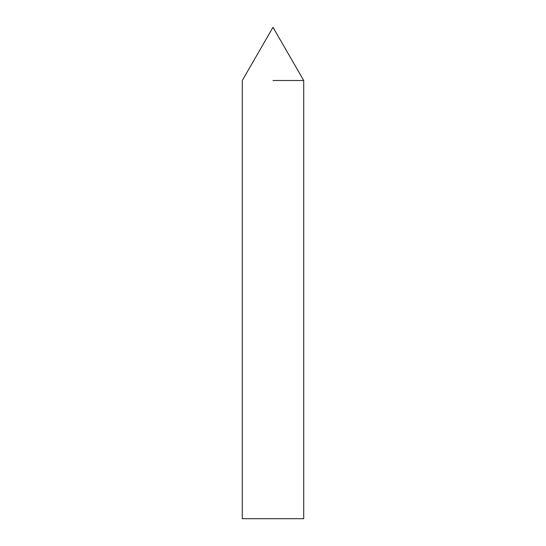 <?xml version="1.0" encoding="UTF-8"?>
<svg xmlns="http://www.w3.org/2000/svg" width="546" height="546" viewBox="0 0 546 546"><rect width="100%" height="100%" fill="white"/><g stroke="black" fill="none" stroke-linecap="round" stroke-linejoin="round"><path stroke-width="0.82" d="M273 80.494L303.712 80.494L273 80.494M303.712 518.7L242.287 518.7L242.287 80.494L273 27.3L303.712 80.494L303.712 518.7"/></g></svg>
